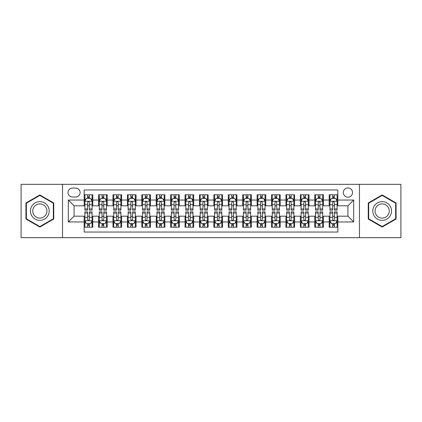 <?xml version="1.0" encoding="UTF-8"?>
<svg xmlns="http://www.w3.org/2000/svg" width="422" height="422" viewBox="0 0 422 422"><rect width="100%" height="100%" fill="white"/><g stroke="black" fill="none" stroke-linecap="round" stroke-linejoin="round"><path stroke-width="0.63" d="M347.928 187.938A4.61 4.61 0 0 0 343.318 192.548A4.61 4.61 0 0 0 347.928 197.164A4.61 4.61 0 0 0 352.544 192.548A4.61 4.61 0 0 0 347.928 187.938M359.46 237.665L400.9 237.665L400.9 184.335L359.46 184.335L359.46 237.665L62.54 237.665L62.54 184.335L21.1 184.335L21.1 237.665L62.54 237.665M337.843 194.785L329.192 194.785L329.192 200.044L323.426 200.044L323.426 205.809L329.192 205.809L329.192 200.044M323.426 200.044L323.426 194.785L314.78 194.785L314.78 200.044L309.015 200.044L309.015 205.809L314.78 205.809L314.78 200.044M309.015 200.044L309.015 194.785L300.364 194.785L300.364 200.044L294.598 200.044L294.598 205.809L300.364 205.809L300.364 200.044M294.598 200.044L294.598 194.785L285.952 194.785L285.952 200.044L280.187 200.044L280.187 205.809L285.952 205.809L285.952 200.044M280.187 200.044L280.187 194.785L271.536 194.785L271.536 200.044L265.77 200.044L265.77 205.809L271.536 205.809L271.536 200.044M265.77 200.044L265.77 194.785L257.125 194.785L257.125 200.044L251.359 200.044L251.359 205.809L257.125 205.809L257.125 200.044M251.359 200.044L251.359 194.785L242.708 194.785L242.708 200.044L236.942 200.044L236.942 205.809L242.708 205.809L242.708 200.044M236.942 200.044L236.942 194.785L228.297 194.785L228.297 200.044L222.531 200.044L222.531 205.809L228.297 205.809L228.297 200.044M222.531 200.044L222.531 194.785L213.88 194.785L213.88 200.044L208.12 200.044L208.12 205.809L213.88 205.809L213.88 200.044M208.12 200.044L208.12 194.785L199.469 194.785L199.469 200.044L193.703 200.044L193.703 205.809L199.469 205.809L199.469 200.044M193.703 200.044L193.703 194.785L185.058 194.785L185.058 200.044L179.292 200.044L179.292 205.809L185.058 205.809L185.058 200.044M179.292 200.044L179.292 194.785L170.641 194.785L170.641 200.044L164.875 200.044L164.875 205.809L170.641 205.809L170.641 200.044M164.875 200.044L164.875 194.785L156.23 194.785L156.23 200.044L150.464 200.044L150.464 205.809L156.23 205.809L156.23 200.044M150.464 200.044L150.464 194.785L141.813 194.785L141.813 200.044L136.048 200.044L136.048 205.809L141.813 205.809L141.813 200.044M136.048 200.044L136.048 194.785L127.402 194.785L127.402 200.044L121.636 200.044L121.636 205.809L127.402 205.809L127.402 200.044M121.636 200.044L121.636 194.785L112.985 194.785L112.985 200.044L107.22 200.044L107.22 205.809L112.985 205.809L112.985 200.044M107.22 200.044L107.22 194.785L98.574 194.785L98.574 205.809L92.808 205.809L92.808 194.785L84.157 194.785M84.157 227.215L92.808 227.215L92.808 216.191L98.574 216.191L98.574 227.215L107.22 227.215L107.22 216.191L112.985 216.191L112.985 221.956L107.22 221.956M112.985 221.956L112.985 227.215L121.636 227.215L121.636 216.191L127.402 216.191L127.402 221.956L121.636 221.956M127.402 221.956L127.402 227.215L136.048 227.215L136.048 216.191L141.813 216.191L141.813 221.956L136.048 221.956M141.813 221.956L141.813 227.215L150.464 227.215L150.464 216.191L156.23 216.191L156.23 221.956L150.464 221.956M156.23 221.956L156.23 227.215L164.875 227.215L164.875 216.191L170.641 216.191L170.641 221.956L164.875 221.956M170.641 221.956L170.641 227.215L179.292 227.215L179.292 216.191L185.058 216.191L185.058 221.956L179.292 221.956M185.058 221.956L185.058 227.215L193.703 227.215L193.703 216.191L199.469 216.191L199.469 221.956L193.703 221.956M199.469 221.956L199.469 227.215L208.12 227.215L208.12 216.191L213.88 216.191L213.88 221.956L208.12 221.956M213.88 221.956L213.88 227.215L222.531 227.215L222.531 216.191L228.297 216.191L228.297 221.956L222.531 221.956M228.297 221.956L228.297 227.215L236.942 227.215L236.942 216.191L242.708 216.191L242.708 221.956L236.942 221.956M242.708 221.956L242.708 227.215L251.359 227.215L251.359 216.191L257.125 216.191L257.125 221.956L251.359 221.956M257.125 221.956L257.125 227.215L265.77 227.215L265.77 216.191L271.536 216.191L271.536 221.956L265.77 221.956M271.536 221.956L271.536 227.215L280.187 227.215L280.187 216.191L285.952 216.191L285.952 221.956L280.187 221.956M285.952 221.956L285.952 227.215L294.598 227.215L294.598 216.191L300.364 216.191L300.364 221.956L294.598 221.956M300.364 221.956L300.364 227.215L309.015 227.215L309.015 216.191L314.78 216.191L314.78 221.956L309.015 221.956M314.78 221.956L314.78 227.215L323.426 227.215L323.426 216.191L329.192 216.191L329.192 221.956L323.426 221.956M72.484 197.021L75.654 197.021A4.468 4.468 0 0 0 80.122 192.548A4.468 4.468 0 0 0 75.654 188.08L72.484 188.08A4.468 4.468 0 0 0 68.016 192.548A4.468 4.468 0 0 0 72.484 197.021M359.46 184.335L62.54 184.335M337.843 200.044L337.843 189.958L84.157 189.958L84.157 205.809L74.072 205.809L74.072 216.191L84.157 216.191L84.157 232.042L337.843 232.042L337.843 216.191L347.928 216.191L347.928 205.809L337.843 205.809L337.843 200.044L353.694 200.044L353.694 221.956L337.843 221.956M84.157 221.956L68.306 221.956L68.306 200.044L84.157 200.044M329.192 221.956L329.192 227.215L337.843 227.215M84.157 198.387L84.88 198.387M87.618 198.387L89.348 198.387M92.086 198.387L92.808 198.387M84.157 205.667L84.88 205.667M87.618 205.667L89.348 205.667M92.086 205.667L92.808 205.667M84.157 216.333L84.88 216.333M87.618 216.333L89.348 216.333M92.086 216.333L92.808 216.333M84.157 223.613L84.88 223.613M87.618 223.613L89.348 223.613M92.086 223.613L92.808 223.613M98.574 205.667L99.297 205.667M102.034 205.667L103.765 205.667M106.502 205.667L107.22 205.667M98.574 198.387L99.297 198.387M102.034 198.387L103.765 198.387M106.502 198.387L107.22 198.387M98.574 216.333L99.297 216.333M102.034 216.333L103.765 216.333M106.502 216.333L107.22 216.333M98.574 223.613L99.297 223.613M102.034 223.613L103.765 223.613M106.502 223.613L107.22 223.613M112.985 216.333L113.708 216.333M116.446 216.333L118.176 216.333M120.914 216.333L121.636 216.333M112.985 223.613L113.708 223.613M116.446 223.613L118.176 223.613M120.914 223.613L121.636 223.613M112.985 198.387L113.708 198.387M116.446 198.387L118.176 198.387M120.914 198.387L121.636 198.387M112.985 205.667L113.708 205.667M116.446 205.667L118.176 205.667M120.914 205.667L121.636 205.667M127.402 216.333L128.119 216.333M130.862 216.333L132.587 216.333M135.33 216.333L136.048 216.333M127.402 223.613L128.119 223.613M130.862 223.613L132.587 223.613M135.33 223.613L136.048 223.613M127.402 198.387L128.119 198.387M130.862 198.387L132.587 198.387M135.33 198.387L136.048 198.387M127.402 205.667L128.119 205.667M130.862 205.667L132.587 205.667M135.33 205.667L136.048 205.667M141.813 216.333L142.536 216.333M145.273 216.333L147.004 216.333M149.741 216.333L150.464 216.333M141.813 223.613L142.536 223.613M145.273 223.613L147.004 223.613M149.741 223.613L150.464 223.613M141.813 198.387L142.536 198.387M145.273 198.387L147.004 198.387M149.741 198.387L150.464 198.387M141.813 205.667L142.536 205.667M145.273 205.667L147.004 205.667M149.741 205.667L150.464 205.667M156.23 216.333L156.947 216.333M159.685 216.333L161.415 216.333M164.158 216.333L164.875 216.333M156.23 223.613L156.947 223.613M159.685 223.613L161.415 223.613M164.158 223.613L164.875 223.613M156.23 198.387L156.947 198.387M159.685 198.387L161.415 198.387M164.158 198.387L164.875 198.387M156.23 205.667L156.947 205.667M159.685 205.667L161.415 205.667M164.158 205.667L164.875 205.667M170.641 216.333L171.364 216.333M174.101 216.333L175.832 216.333M178.569 216.333L179.292 216.333M170.641 223.613L171.364 223.613M174.101 223.613L175.832 223.613M178.569 223.613L179.292 223.613M170.641 198.387L171.364 198.387M174.101 198.387L175.832 198.387M178.569 198.387L179.292 198.387M170.641 205.667L171.364 205.667M174.101 205.667L175.832 205.667M178.569 205.667L179.292 205.667M185.058 216.333L185.775 216.333M188.513 216.333L190.243 216.333M192.981 216.333L193.703 216.333M185.058 223.613L185.775 223.613M188.513 223.613L190.243 223.613M192.981 223.613L193.703 223.613M185.058 198.387L185.775 198.387M188.513 198.387L190.243 198.387M192.981 198.387L193.703 198.387M185.058 205.667L185.775 205.667M188.513 205.667L190.243 205.667M192.981 205.667L193.703 205.667M199.469 216.333L200.192 216.333M202.929 216.333L204.659 216.333M207.397 216.333L208.12 216.333M199.469 223.613L200.192 223.613M202.929 223.613L204.659 223.613M207.397 223.613L208.12 223.613M199.469 198.387L200.192 198.387M202.929 198.387L204.659 198.387M207.397 198.387L208.12 198.387M199.469 205.667L200.192 205.667M202.929 205.667L204.659 205.667M207.397 205.667L208.12 205.667M213.88 216.333L214.603 216.333M217.341 216.333L219.071 216.333M221.808 216.333L222.531 216.333M213.88 223.613L214.603 223.613M217.341 223.613L219.071 223.613M221.808 223.613L222.531 223.613M213.88 198.387L214.603 198.387M217.341 198.387L219.071 198.387M221.808 198.387L222.531 198.387M213.88 205.667L214.603 205.667M217.341 205.667L219.071 205.667M221.808 205.667L222.531 205.667M228.297 216.333L229.019 216.333M231.757 216.333L233.487 216.333M236.225 216.333L236.942 216.333M228.297 223.613L229.019 223.613M231.757 223.613L233.487 223.613M236.225 223.613L236.942 223.613M228.297 198.387L229.019 198.387M231.757 198.387L233.487 198.387M236.225 198.387L236.942 198.387M228.297 205.667L229.019 205.667M231.757 205.667L233.487 205.667M236.225 205.667L236.942 205.667M242.708 216.333L243.431 216.333M246.168 216.333L247.899 216.333M250.636 216.333L251.359 216.333M242.708 223.613L243.431 223.613M246.168 223.613L247.899 223.613M250.636 223.613L251.359 223.613M242.708 198.387L243.431 198.387M246.168 198.387L247.899 198.387M250.636 198.387L251.359 198.387M242.708 205.667L243.431 205.667M246.168 205.667L247.899 205.667M250.636 205.667L251.359 205.667M257.125 216.333L257.842 216.333M260.585 216.333L262.315 216.333M265.053 216.333L265.77 216.333M257.125 223.613L257.842 223.613M260.585 223.613L262.315 223.613M265.053 223.613L265.77 223.613M257.125 198.387L257.842 198.387M260.585 198.387L262.315 198.387M265.053 198.387L265.77 198.387M257.125 205.667L257.842 205.667M260.585 205.667L262.315 205.667M265.053 205.667L265.77 205.667M271.536 216.333L272.259 216.333M274.996 216.333L276.726 216.333M279.464 216.333L280.187 216.333M271.536 223.613L272.259 223.613M274.996 223.613L276.726 223.613M279.464 223.613L280.187 223.613M271.536 198.387L272.259 198.387M274.996 198.387L276.726 198.387M279.464 198.387L280.187 198.387M271.536 205.667L272.259 205.667M274.996 205.667L276.726 205.667M279.464 205.667L280.187 205.667M285.952 216.333L286.67 216.333M289.413 216.333L291.138 216.333M293.881 216.333L294.598 216.333M285.952 223.613L286.67 223.613M289.413 223.613L291.138 223.613M293.881 223.613L294.598 223.613M285.952 198.387L286.67 198.387M289.413 198.387L291.138 198.387M293.881 198.387L294.598 198.387M285.952 205.667L286.67 205.667M289.413 205.667L291.138 205.667M293.881 205.667L294.598 205.667M300.364 216.333L301.086 216.333M303.824 216.333L305.554 216.333M308.292 216.333L309.015 216.333M300.364 223.613L301.086 223.613M303.824 223.613L305.554 223.613M308.292 223.613L309.015 223.613M300.364 198.387L301.086 198.387M303.824 198.387L305.554 198.387M308.292 198.387L309.015 198.387M300.364 205.667L301.086 205.667M303.824 205.667L305.554 205.667M308.292 205.667L309.015 205.667M314.78 216.333L315.498 216.333M318.235 216.333L319.966 216.333M322.703 216.333L323.426 216.333M314.78 223.613L315.498 223.613M318.235 223.613L319.966 223.613M322.703 223.613L323.426 223.613M314.78 198.387L315.498 198.387M318.235 198.387L319.966 198.387M322.703 198.387L323.426 198.387M314.78 205.667L315.498 205.667M318.235 205.667L319.966 205.667M322.703 205.667L323.426 205.667M329.192 216.333L329.914 216.333M332.652 216.333L334.382 216.333M337.12 216.333L337.843 216.333M329.192 223.613L329.914 223.613M332.652 223.613L334.382 223.613M337.12 223.613L337.843 223.613M329.192 198.387L329.914 198.387M332.652 198.387L334.382 198.387M337.12 198.387L337.843 198.387M329.192 205.667L329.914 205.667M332.652 205.667L334.382 205.667M337.12 205.667L337.843 205.667M74.072 205.809L68.306 200.044M74.072 216.191L68.306 221.956M353.694 200.044L347.928 205.809M353.694 221.956L347.928 216.191M39.837 227.062L53.747 219.029L53.747 202.971L39.837 194.938L25.927 202.971L25.927 219.029L39.837 227.062M396.073 202.971L382.163 194.938L368.253 202.971L368.253 219.029L382.163 227.062L396.073 219.029L396.073 202.971M89.348 196.657L87.618 196.657M92.086 208.959L89.348 208.959L89.348 210.135L92.086 210.135L92.086 201.341L90.646 198.461L86.32 198.461L84.88 201.341L84.88 210.135L87.618 210.135L87.618 208.959L84.88 208.959M84.88 201.341L84.88 194.785M92.086 201.341L92.086 194.785M87.618 198.461L87.618 194.785M89.348 194.785L89.348 198.461M89.348 208.959L89.348 202.423C88.773 201.315 88.198 201.315 87.618 202.423L87.618 208.959M87.618 225.343L89.348 225.343M84.88 213.041L87.618 213.041L87.618 211.865L84.88 211.865L84.88 220.659L86.32 223.539L90.646 223.539L92.086 220.659L92.086 211.865L89.348 211.865L89.348 213.041L92.086 213.041M92.086 220.659L92.086 227.215M84.88 220.659L84.88 227.215M89.348 223.539L89.348 227.215M87.618 227.215L87.618 223.539M87.618 213.041L87.618 219.577C88.193 220.685 88.773 220.685 89.348 219.577L89.348 213.041M39.837 201.632A9.368 9.368 0 0 0 30.468 211A9.368 9.368 0 0 0 39.837 220.368A9.368 9.368 0 0 0 49.205 211A9.368 9.368 0 0 0 39.837 201.632M39.837 203.905A7.095 7.095 0 0 0 32.742 211A7.095 7.095 0 0 0 39.837 218.095A7.095 7.095 0 0 0 46.932 211A7.095 7.095 0 0 0 39.837 203.905M53.314 218.781L39.837 226.561L26.359 218.781L26.359 203.219L39.837 195.439L53.314 203.219L53.314 218.781M374.05 206.316A9.368 9.368 0 0 0 377.479 219.113A9.368 9.368 0 0 0 390.276 215.684A9.368 9.368 0 0 0 386.847 202.887A9.368 9.368 0 0 0 374.05 206.316M376.018 207.455A7.095 7.095 0 0 0 378.613 217.145A7.095 7.095 0 0 0 388.303 214.545A7.095 7.095 0 0 0 385.708 204.855A7.095 7.095 0 0 0 376.018 207.455M395.641 203.219L395.641 218.781L382.163 226.561L368.686 218.781L368.686 203.219L382.163 195.439L395.641 203.219M103.765 196.657L102.034 196.657M106.502 208.959L103.765 208.959L103.765 210.135L106.502 210.135L106.502 201.341L105.062 198.461L100.737 198.461L99.297 201.341L99.297 210.135L102.034 210.135L102.034 208.959L99.297 208.959M99.297 201.341L99.297 194.785M106.502 201.341L106.502 194.785M102.034 198.461L102.034 194.785M103.765 194.785L103.765 198.461M103.765 208.959L103.765 202.423C103.184 201.315 102.609 201.315 102.034 202.423L102.034 208.959M118.176 196.657L116.446 196.657M120.914 208.959L118.176 208.959L118.176 210.135L120.914 210.135L120.914 201.341L119.473 198.461L115.148 198.461L113.708 201.341L113.708 210.135L116.446 210.135L116.446 208.959L113.708 208.959M113.708 201.341L113.708 194.785M120.914 201.341L120.914 194.785M116.446 198.461L116.446 194.785M118.176 194.785L118.176 198.461M118.176 208.959L118.176 202.423C117.601 201.315 117.026 201.315 116.446 202.423L116.446 208.959M132.587 196.657L130.862 196.657M135.33 208.959L132.587 208.959L132.587 210.135L135.33 210.135L135.33 201.341L133.885 198.461L129.565 198.461L128.119 201.341L128.119 210.135L130.862 210.135L130.862 208.959L128.119 208.959M128.119 201.341L128.119 194.785M135.33 201.341L135.33 194.785M130.862 198.461L130.862 194.785M132.587 194.785L132.587 198.461M132.587 208.959L132.587 202.423C132.012 201.315 131.437 201.315 130.862 202.423L130.862 208.959M147.004 196.657L145.273 196.657M149.741 208.959L147.004 208.959L147.004 210.135L149.741 210.135L149.741 201.341L148.301 198.461L143.976 198.461L142.536 201.341L142.536 210.135L145.273 210.135L145.273 208.959L142.536 208.959M142.536 201.341L142.536 194.785M149.741 201.341L149.741 194.785M145.273 198.461L145.273 194.785M147.004 194.785L147.004 198.461M147.004 208.959L147.004 202.423C146.429 201.315 145.848 201.315 145.273 202.423L145.273 208.959M102.034 225.343L103.765 225.343M99.297 213.041L102.034 213.041L102.034 211.865L99.297 211.865L99.297 220.659L100.737 223.539L105.062 223.539L106.502 220.659L106.502 211.865L103.765 211.865L103.765 213.041L106.502 213.041M106.502 220.659L106.502 227.215M99.297 220.659L99.297 227.215M103.765 223.539L103.765 227.215M102.034 227.215L102.034 223.539M102.034 213.041L102.034 219.577C102.609 220.685 103.184 220.685 103.765 219.577L103.765 213.041M116.446 225.343L118.176 225.343M113.708 213.041L116.446 213.041L116.446 211.865L113.708 211.865L113.708 220.659L115.148 223.539L119.473 223.539L120.914 220.659L120.914 211.865L118.176 211.865L118.176 213.041L120.914 213.041M120.914 220.659L120.914 227.215M113.708 220.659L113.708 227.215M118.176 223.539L118.176 227.215M116.446 227.215L116.446 223.539M116.446 213.041L116.446 219.577C117.021 220.685 117.601 220.685 118.176 219.577L118.176 213.041M130.862 225.343L132.587 225.343M128.119 213.041L130.862 213.041L130.862 211.865L128.119 211.865L128.119 220.659L129.565 223.539L133.885 223.539L135.33 220.659L135.33 211.865L132.587 211.865L132.587 213.041L135.33 213.041M135.33 220.659L135.33 227.215M128.119 220.659L128.119 227.215M132.587 223.539L132.587 227.215M130.862 227.215L130.862 223.539M130.862 213.041L130.862 219.577C131.437 220.685 132.012 220.685 132.587 219.577L132.587 213.041M145.273 225.343L147.004 225.343M142.536 213.041L145.273 213.041L145.273 211.865L142.536 211.865L142.536 220.659L143.976 223.539L148.301 223.539L149.741 220.659L149.741 211.865L147.004 211.865L147.004 213.041L149.741 213.041M149.741 220.659L149.741 227.215M142.536 220.659L142.536 227.215M147.004 223.539L147.004 227.215M145.273 227.215L145.273 223.539M145.273 213.041L145.273 219.577C145.848 220.685 146.423 220.685 147.004 219.577L147.004 213.041M161.415 196.657L159.685 196.657M164.158 208.959L161.415 208.959L161.415 210.135L164.158 210.135L164.158 201.341L162.713 198.461L158.392 198.461L156.947 201.341L156.947 210.135L159.685 210.135L159.685 208.959L156.947 208.959M156.947 201.341L156.947 194.785M164.158 201.341L164.158 194.785M159.685 198.461L159.685 194.785M161.415 194.785L161.415 198.461M161.415 208.959L161.415 202.423C160.84 201.315 160.265 201.315 159.685 202.423L159.685 208.959M159.685 225.343L161.415 225.343M156.947 213.041L159.685 213.041L159.685 211.865L156.947 211.865L156.947 220.659L158.392 223.539L162.713 223.539L164.158 220.659L164.158 211.865L161.415 211.865L161.415 213.041L164.158 213.041M164.158 220.659L164.158 227.215M156.947 220.659L156.947 227.215M161.415 223.539L161.415 227.215M159.685 227.215L159.685 223.539M159.685 213.041L159.685 219.577C160.265 220.685 160.84 220.685 161.415 219.577L161.415 213.041M175.832 196.657L174.101 196.657M178.569 208.959L175.832 208.959L175.832 210.135L178.569 210.135L178.569 201.341L177.129 198.461L172.804 198.461L171.364 201.341L171.364 210.135L174.101 210.135L174.101 208.959L171.364 208.959M171.364 201.341L171.364 194.785M178.569 201.341L178.569 194.785M174.101 198.461L174.101 194.785M175.832 194.785L175.832 198.461M175.832 208.959L175.832 202.423C175.257 201.315 174.676 201.315 174.101 202.423L174.101 208.959M174.101 225.343L175.832 225.343M171.364 213.041L174.101 213.041L174.101 211.865L171.364 211.865L171.364 220.659L172.804 223.539L177.129 223.539L178.569 220.659L178.569 211.865L175.832 211.865L175.832 213.041L178.569 213.041M178.569 220.659L178.569 227.215M171.364 220.659L171.364 227.215M175.832 223.539L175.832 227.215M174.101 227.215L174.101 223.539M174.101 213.041L174.101 219.577C174.676 220.685 175.251 220.685 175.832 219.577L175.832 213.041M190.243 196.657L188.513 196.657M192.981 208.959L190.243 208.959L190.243 210.135L192.981 210.135L192.981 201.341L191.541 198.461L187.215 198.461L185.775 201.341L185.775 210.135L188.513 210.135L188.513 208.959L185.775 208.959M185.775 201.341L185.775 194.785M192.981 201.341L192.981 194.785M188.513 198.461L188.513 194.785M190.243 194.785L190.243 198.461M190.243 208.959L190.243 202.423C189.668 201.315 189.093 201.315 188.513 202.423L188.513 208.959M188.513 225.343L190.243 225.343M185.775 213.041L188.513 213.041L188.513 211.865L185.775 211.865L185.775 220.659L187.215 223.539L191.541 223.539L192.981 220.659L192.981 211.865L190.243 211.865L190.243 213.041L192.981 213.041M192.981 220.659L192.981 227.215M185.775 220.659L185.775 227.215M190.243 223.539L190.243 227.215M188.513 227.215L188.513 223.539M188.513 213.041L188.513 219.577C189.093 220.685 189.668 220.685 190.243 219.577L190.243 213.041M204.659 196.657L202.929 196.657M207.397 208.959L204.659 208.959L204.659 210.135L207.397 210.135L207.397 201.341L205.957 198.461L201.632 198.461L200.192 201.341L200.192 210.135L202.929 210.135L202.929 208.959L200.192 208.959M200.192 201.341L200.192 194.785M207.397 201.341L207.397 194.785M202.929 198.461L202.929 194.785M204.659 194.785L204.659 198.461M204.659 208.959L204.659 202.423C204.084 201.315 203.504 201.315 202.929 202.423L202.929 208.959M202.929 225.343L204.659 225.343M200.192 213.041L202.929 213.041L202.929 211.865L200.192 211.865L200.192 220.659L201.632 223.539L205.957 223.539L207.397 220.659L207.397 211.865L204.659 211.865L204.659 213.041L207.397 213.041M207.397 220.659L207.397 227.215M200.192 220.659L200.192 227.215M204.659 223.539L204.659 227.215M202.929 227.215L202.929 223.539M202.929 213.041L202.929 219.577C203.504 220.685 204.079 220.685 204.659 219.577L204.659 213.041M219.071 196.657L217.341 196.657M221.808 208.959L219.071 208.959L219.071 210.135L221.808 210.135L221.808 201.341L220.368 198.461L216.043 198.461L214.603 201.341L214.603 210.135L217.341 210.135L217.341 208.959L214.603 208.959M214.603 201.341L214.603 194.785M221.808 201.341L221.808 194.785M217.341 198.461L217.341 194.785M219.071 194.785L219.071 198.461M219.071 208.959L219.071 202.423C218.496 201.315 217.921 201.315 217.341 202.423L217.341 208.959M217.341 225.343L219.071 225.343M214.603 213.041L217.341 213.041L217.341 211.865L214.603 211.865L214.603 220.659L216.043 223.539L220.368 223.539L221.808 220.659L221.808 211.865L219.071 211.865L219.071 213.041L221.808 213.041M221.808 220.659L221.808 227.215M214.603 220.659L214.603 227.215M219.071 223.539L219.071 227.215M217.341 227.215L217.341 223.539M217.341 213.041L217.341 219.577C217.916 220.685 218.496 220.685 219.071 219.577L219.071 213.041M233.487 196.657L231.757 196.657M236.225 208.959L233.487 208.959L233.487 210.135L236.225 210.135L236.225 201.341L234.785 198.461L230.459 198.461L229.019 201.341L229.019 210.135L231.757 210.135L231.757 208.959L229.019 208.959M229.019 201.341L229.019 194.785M236.225 201.341L236.225 194.785M231.757 198.461L231.757 194.785M233.487 194.785L233.487 198.461M233.487 208.959L233.487 202.423C232.907 201.315 232.332 201.315 231.757 202.423L231.757 208.959M231.757 225.343L233.487 225.343M229.019 213.041L231.757 213.041L231.757 211.865L229.019 211.865L229.019 220.659L230.459 223.539L234.785 223.539L236.225 220.659L236.225 211.865L233.487 211.865L233.487 213.041L236.225 213.041M236.225 220.659L236.225 227.215M229.019 220.659L229.019 227.215M233.487 223.539L233.487 227.215M231.757 227.215L231.757 223.539M231.757 213.041L231.757 219.577C232.332 220.685 232.907 220.685 233.487 219.577L233.487 213.041M247.899 196.657L246.168 196.657M250.636 208.959L247.899 208.959L247.899 210.135L250.636 210.135L250.636 201.341L249.196 198.461L244.871 198.461L243.431 201.341L243.431 210.135L246.168 210.135L246.168 208.959L243.431 208.959M243.431 201.341L243.431 194.785M250.636 201.341L250.636 194.785M246.168 198.461L246.168 194.785M247.899 194.785L247.899 198.461M247.899 208.959L247.899 202.423C247.324 201.315 246.749 201.315 246.168 202.423L246.168 208.959M246.168 225.343L247.899 225.343M243.431 213.041L246.168 213.041L246.168 211.865L243.431 211.865L243.431 220.659L244.871 223.539L249.196 223.539L250.636 220.659L250.636 211.865L247.899 211.865L247.899 213.041L250.636 213.041M250.636 220.659L250.636 227.215M243.431 220.659L243.431 227.215M247.899 223.539L247.899 227.215M246.168 227.215L246.168 223.539M246.168 213.041L246.168 219.577C246.743 220.685 247.324 220.685 247.899 219.577L247.899 213.041M262.315 196.657L260.585 196.657M265.053 208.959L262.315 208.959L262.315 210.135L265.053 210.135L265.053 201.341L263.608 198.461L259.287 198.461L257.842 201.341L257.842 210.135L260.585 210.135L260.585 208.959L257.842 208.959M257.842 201.341L257.842 194.785M265.053 201.341L265.053 194.785M260.585 198.461L260.585 194.785M262.315 194.785L262.315 198.461M262.315 208.959L262.315 202.423C261.735 201.315 261.16 201.315 260.585 202.423L260.585 208.959M260.585 225.343L262.315 225.343M257.842 213.041L260.585 213.041L260.585 211.865L257.842 211.865L257.842 220.659L259.287 223.539L263.608 223.539L265.053 220.659L265.053 211.865L262.315 211.865L262.315 213.041L265.053 213.041M265.053 220.659L265.053 227.215M257.842 220.659L257.842 227.215M262.315 223.539L262.315 227.215M260.585 227.215L260.585 223.539M260.585 213.041L260.585 219.577C261.16 220.685 261.735 220.685 262.315 219.577L262.315 213.041M274.996 225.343L276.726 225.343M272.259 213.041L274.996 213.041L274.996 211.865L272.259 211.865L272.259 220.659L273.699 223.539L278.024 223.539L279.464 220.659L279.464 211.865L276.726 211.865L276.726 213.041L279.464 213.041M279.464 220.659L279.464 227.215M272.259 220.659L272.259 227.215M276.726 223.539L276.726 227.215M274.996 227.215L274.996 223.539M274.996 213.041L274.996 219.577C275.571 220.685 276.152 220.685 276.726 219.577L276.726 213.041M289.413 225.343L291.138 225.343M286.67 213.041L289.413 213.041L289.413 211.865L286.67 211.865L286.67 220.659L288.115 223.539L292.435 223.539L293.881 220.659L293.881 211.865L291.138 211.865L291.138 213.041L293.881 213.041M293.881 220.659L293.881 227.215M286.67 220.659L286.67 227.215M291.138 223.539L291.138 227.215M289.413 227.215L289.413 223.539M289.413 213.041L289.413 219.577C289.988 220.685 290.563 220.685 291.138 219.577L291.138 213.041M276.726 196.657L274.996 196.657M279.464 208.959L276.726 208.959L276.726 210.135L279.464 210.135L279.464 201.341L278.024 198.461L273.699 198.461L272.259 201.341L272.259 210.135L274.996 210.135L274.996 208.959L272.259 208.959M272.259 201.341L272.259 194.785M279.464 201.341L279.464 194.785M274.996 198.461L274.996 194.785M276.726 194.785L276.726 198.461M276.726 208.959L276.726 202.423C276.152 201.315 275.577 201.315 274.996 202.423L274.996 208.959M291.138 196.657L289.413 196.657M293.881 208.959L291.138 208.959L291.138 210.135L293.881 210.135L293.881 201.341L292.435 198.461L288.115 198.461L286.67 201.341L286.67 210.135L289.413 210.135L289.413 208.959L286.67 208.959M286.67 201.341L286.67 194.785M293.881 201.341L293.881 194.785M289.413 198.461L289.413 194.785M291.138 194.785L291.138 198.461M291.138 208.959L291.138 202.423C290.563 201.315 289.988 201.315 289.413 202.423L289.413 208.959M305.554 196.657L303.824 196.657M308.292 208.959L305.554 208.959L305.554 210.135L308.292 210.135L308.292 201.341L306.852 198.461L302.527 198.461L301.086 201.341L301.086 210.135L303.824 210.135L303.824 208.959L301.086 208.959M301.086 201.341L301.086 194.785M308.292 201.341L308.292 194.785M303.824 198.461L303.824 194.785M305.554 194.785L305.554 198.461M305.554 208.959L305.554 202.423C304.979 201.315 304.399 201.315 303.824 202.423L303.824 208.959M303.824 225.343L305.554 225.343M301.086 213.041L303.824 213.041L303.824 211.865L301.086 211.865L301.086 220.659L302.527 223.539L306.852 223.539L308.292 220.659L308.292 211.865L305.554 211.865L305.554 213.041L308.292 213.041M308.292 220.659L308.292 227.215M301.086 220.659L301.086 227.215M305.554 223.539L305.554 227.215M303.824 227.215L303.824 223.539M303.824 213.041L303.824 219.577C304.399 220.685 304.974 220.685 305.554 219.577L305.554 213.041M319.966 196.657L318.235 196.657M322.703 208.959L319.966 208.959L319.966 210.135L322.703 210.135L322.703 201.341L321.263 198.461L316.938 198.461L315.498 201.341L315.498 210.135L318.235 210.135L318.235 208.959L315.498 208.959M315.498 201.341L315.498 194.785M322.703 201.341L322.703 194.785M318.235 198.461L318.235 194.785M319.966 194.785L319.966 198.461M319.966 208.959L319.966 202.423C319.391 201.315 318.816 201.315 318.235 202.423L318.235 208.959M318.235 225.343L319.966 225.343M315.498 213.041L318.235 213.041L318.235 211.865L315.498 211.865L315.498 220.659L316.938 223.539L321.263 223.539L322.703 220.659L322.703 211.865L319.966 211.865L319.966 213.041L322.703 213.041M322.703 220.659L322.703 227.215M315.498 220.659L315.498 227.215M319.966 223.539L319.966 227.215M318.235 227.215L318.235 223.539M318.235 213.041L318.235 219.577C318.816 220.685 319.391 220.685 319.966 219.577L319.966 213.041M334.382 196.657L332.652 196.657M337.12 208.959L334.382 208.959L334.382 210.135L337.12 210.135L337.12 201.341L335.68 198.461L331.354 198.461L329.914 201.341L329.914 210.135L332.652 210.135L332.652 208.959L329.914 208.959M329.914 201.341L329.914 194.785M337.12 201.341L337.12 194.785M332.652 198.461L332.652 194.785M334.382 194.785L334.382 198.461M334.382 208.959L334.382 202.423C333.807 201.315 333.227 201.315 332.652 202.423L332.652 208.959M332.652 225.343L334.382 225.343M329.914 213.041L332.652 213.041L332.652 211.865L329.914 211.865L329.914 220.659L331.354 223.539L335.68 223.539L337.12 220.659L337.12 211.865L334.382 211.865L334.382 213.041L337.12 213.041M337.12 220.659L337.12 227.215M329.914 220.659L329.914 227.215M334.382 223.539L334.382 227.215M332.652 227.215L332.652 223.539M332.652 213.041L332.652 219.577C333.227 220.685 333.802 220.685 334.382 219.577L334.382 213.041M98.574 221.956L92.808 221.956M98.574 200.044L92.808 200.044M92.049 201.273L84.917 201.273M84.88 199.253L85.924 199.253M91.041 199.253L92.086 199.253M87.618 204.686L84.88 204.686M92.086 204.686L89.348 204.686M89.348 197.575L87.618 197.575M84.917 220.727L92.049 220.727M92.086 222.747L91.041 222.747M85.924 222.747L84.88 222.747M89.348 217.314L92.086 217.314M84.88 217.314L87.618 217.314M87.618 224.425L89.348 224.425M106.465 201.273L99.328 201.273M99.297 199.253L100.341 199.253M105.458 199.253L106.502 199.253M102.034 204.686L99.297 204.686M106.502 204.686L103.765 204.686M103.765 197.575L102.034 197.575M120.877 201.273L113.745 201.273M113.708 199.253L114.752 199.253M119.869 199.253L120.914 199.253M116.446 204.686L113.708 204.686M120.914 204.686L118.176 204.686M118.176 197.575L116.446 197.575M135.293 201.273L128.156 201.273M128.119 199.253L129.164 199.253M134.286 199.253L135.33 199.253M130.862 204.686L128.119 204.686M135.33 204.686L132.587 204.686M132.587 197.575L130.862 197.575M149.704 201.273L142.573 201.273M142.536 199.253L143.58 199.253M148.697 199.253L149.741 199.253M145.273 204.686L142.536 204.686M149.741 204.686L147.004 204.686M147.004 197.575L145.273 197.575M99.328 220.727L106.465 220.727M106.502 222.747L105.458 222.747M100.341 222.747L99.297 222.747M103.765 217.314L106.502 217.314M99.297 217.314L102.034 217.314M102.034 224.425L103.765 224.425M113.745 220.727L120.877 220.727M120.914 222.747L119.869 222.747M114.752 222.747L113.708 222.747M118.176 217.314L120.914 217.314M113.708 217.314L116.446 217.314M116.446 224.425L118.176 224.425M128.156 220.727L135.293 220.727M135.33 222.747L134.286 222.747M129.164 222.747L128.119 222.747M132.587 217.314L135.33 217.314M128.119 217.314L130.862 217.314M130.862 224.425L132.587 224.425M142.573 220.727L149.704 220.727M149.741 222.747L148.697 222.747M143.58 222.747L142.536 222.747M147.004 217.314L149.741 217.314M142.536 217.314L145.273 217.314M145.273 224.425L147.004 224.425M164.121 201.273L156.984 201.273M156.947 199.253L157.992 199.253M163.108 199.253L164.158 199.253M159.685 204.686L156.947 204.686M164.158 204.686L161.415 204.686M161.415 197.575L159.685 197.575M156.984 220.727L164.121 220.727M164.158 222.747L163.108 222.747M157.992 222.747L156.947 222.747M161.415 217.314L164.158 217.314M156.947 217.314L159.685 217.314M159.685 224.425L161.415 224.425M178.532 201.273L171.401 201.273M171.364 199.253L172.408 199.253M177.525 199.253L178.569 199.253M174.101 204.686L171.364 204.686M178.569 204.686L175.832 204.686M175.832 197.575L174.101 197.575M171.401 220.727L178.532 220.727M178.569 222.747L177.525 222.747M172.408 222.747L171.364 222.747M175.832 217.314L178.569 217.314M171.364 217.314L174.101 217.314M174.101 224.425L175.832 224.425M192.949 201.273L185.812 201.273M185.775 199.253L186.819 199.253M191.936 199.253L192.981 199.253M188.513 204.686L185.775 204.686M192.981 204.686L190.243 204.686M190.243 197.575L188.513 197.575M185.812 220.727L192.949 220.727M192.981 222.747L191.936 222.747M186.819 222.747L185.775 222.747M190.243 217.314L192.981 217.314M185.775 217.314L188.513 217.314M188.513 224.425L190.243 224.425M207.36 201.273L200.223 201.273M200.192 199.253L201.236 199.253M206.353 199.253L207.397 199.253M202.929 204.686L200.192 204.686M207.397 204.686L204.659 204.686M204.659 197.575L202.929 197.575M200.223 220.727L207.36 220.727M207.397 222.747L206.353 222.747M201.236 222.747L200.192 222.747M204.659 217.314L207.397 217.314M200.192 217.314L202.929 217.314M202.929 224.425L204.659 224.425M221.777 201.273L214.64 201.273M214.603 199.253L215.647 199.253M220.764 199.253L221.808 199.253M217.341 204.686L214.603 204.686M221.808 204.686L219.071 204.686M219.071 197.575L217.341 197.575M214.64 220.727L221.777 220.727M221.808 222.747L220.764 222.747M215.647 222.747L214.603 222.747M219.071 217.314L221.808 217.314M214.603 217.314L217.341 217.314M217.341 224.425L219.071 224.425M236.188 201.273L229.051 201.273M229.019 199.253L230.064 199.253M235.181 199.253L236.225 199.253M231.757 204.686L229.019 204.686M236.225 204.686L233.487 204.686M233.487 197.575L231.757 197.575M229.051 220.727L236.188 220.727M236.225 222.747L235.181 222.747M230.064 222.747L229.019 222.747M233.487 217.314L236.225 217.314M229.019 217.314L231.757 217.314M231.757 224.425L233.487 224.425M250.599 201.273L243.468 201.273M243.431 199.253L244.475 199.253M249.592 199.253L250.636 199.253M246.168 204.686L243.431 204.686M250.636 204.686L247.899 204.686M247.899 197.575L246.168 197.575M243.468 220.727L250.599 220.727M250.636 222.747L249.592 222.747M244.475 222.747L243.431 222.747M247.899 217.314L250.636 217.314M243.431 217.314L246.168 217.314M246.168 224.425L247.899 224.425M265.016 201.273L257.879 201.273M257.842 199.253L258.892 199.253M264.008 199.253L265.053 199.253M260.585 204.686L257.842 204.686M265.053 204.686L262.315 204.686M262.315 197.575L260.585 197.575M257.879 220.727L265.016 220.727M265.053 222.747L264.008 222.747M258.892 222.747L257.842 222.747M262.315 217.314L265.053 217.314M257.842 217.314L260.585 217.314M260.585 224.425L262.315 224.425M272.296 220.727L279.427 220.727M279.464 222.747L278.42 222.747M273.303 222.747L272.259 222.747M276.726 217.314L279.464 217.314M272.259 217.314L274.996 217.314M274.996 224.425L276.726 224.425M286.707 220.727L293.844 220.727M293.881 222.747L292.836 222.747M287.714 222.747L286.67 222.747M291.138 217.314L293.881 217.314M286.67 217.314L289.413 217.314M289.413 224.425L291.138 224.425M279.427 201.273L272.296 201.273M272.259 199.253L273.303 199.253M278.42 199.253L279.464 199.253M274.996 204.686L272.259 204.686M279.464 204.686L276.726 204.686M276.726 197.575L274.996 197.575M293.844 201.273L286.707 201.273M286.67 199.253L287.714 199.253M292.836 199.253L293.881 199.253M289.413 204.686L286.67 204.686M293.881 204.686L291.138 204.686M291.138 197.575L289.413 197.575M308.255 201.273L301.123 201.273M301.086 199.253L302.131 199.253M307.248 199.253L308.292 199.253M303.824 204.686L301.086 204.686M308.292 204.686L305.554 204.686M305.554 197.575L303.824 197.575M301.123 220.727L308.255 220.727M308.292 222.747L307.248 222.747M302.131 222.747L301.086 222.747M305.554 217.314L308.292 217.314M301.086 217.314L303.824 217.314M303.824 224.425L305.554 224.425M322.672 201.273L315.535 201.273M315.498 199.253L316.542 199.253M321.659 199.253L322.703 199.253M318.235 204.686L315.498 204.686M322.703 204.686L319.966 204.686M319.966 197.575L318.235 197.575M315.535 220.727L322.672 220.727M322.703 222.747L321.659 222.747M316.542 222.747L315.498 222.747M319.966 217.314L322.703 217.314M315.498 217.314L318.235 217.314M318.235 224.425L319.966 224.425M337.083 201.273L329.951 201.273M329.914 199.253L330.959 199.253M336.076 199.253L337.12 199.253M332.652 204.686L329.914 204.686M337.12 204.686L334.382 204.686M334.382 197.575L332.652 197.575M329.951 220.727L337.083 220.727M337.12 222.747L336.076 222.747M330.959 222.747L329.914 222.747M334.382 217.314L337.12 217.314M329.914 217.314L332.652 217.314M332.652 224.425L334.382 224.425"/></g></svg>
